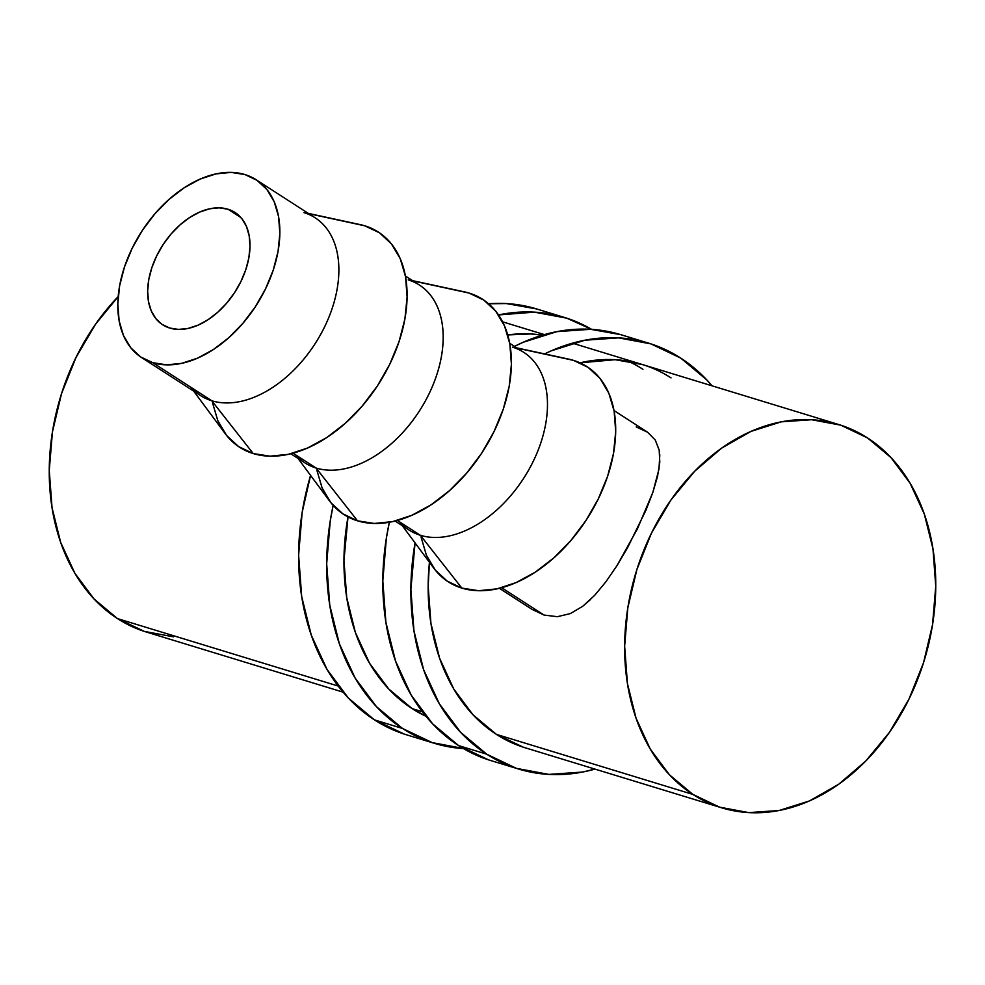 <?xml version="1.0" encoding="UTF-8"?>
<svg xmlns="http://www.w3.org/2000/svg" width="985" height="985" viewBox="0 0 985 985"><rect width="100%" height="100%" fill="white"/><g stroke="black" fill="none" stroke-linecap="round" stroke-linejoin="round"><path stroke-width="1.48" d="M464.625 748.686L432.267 742.641L402.496 728.457L374.435 719.875A222.647 167.438 107 0 1 310.57 475.386L302.161 512.397L298.615 555.158L301.693 596.639L311.309 635.251L327.069 669.505L348.382 698.07L374.435 719.875A222.647 167.438 107 0 0 406.399 734.761L434.459 743.343A222.647 167.438 -73 0 1 402.496 728.457L374.435 719.875L404.207 734.071M463.541 748.612A222.647 167.438 -73 0 1 434.459 743.343M412.198 708.646A200.374 150.693 -73 0 1 348.013 516.916L343.962 560.403L346.745 597.735L355.388 632.481L369.584 663.311L388.767 689.032L412.198 708.646L425.976 716.28A200.374 150.693 -73 0 1 412.198 708.646L422.393 711.761L412.198 708.646M507.743 334.912A200.374 150.693 -73 0 1 542.403 335.183L530.927 333.964L507.743 334.912M536.69 308.97L506.339 303.565L488.597 303.762A222.647 167.438 107 0 1 536.505 308.908L564.577 317.49A222.647 167.438 -73 0 1 591.64 329.359L566.769 318.18L534.412 312.147L498.521 314.929A222.647 167.438 -73 0 1 564.577 317.49M402.496 728.457A222.647 167.438 -73 0 1 333.164 505.379L330.234 520.966L326.675 563.728L329.766 605.221L339.382 643.821L355.142 678.074L376.455 706.651L402.496 728.457M518.664 769.063A222.647 167.438 -73 0 0 594.977 769.1L582.529 772.055L548.83 774.407L516.472 768.374L486.701 754.178L458.628 745.608A222.647 167.438 107 0 1 389.358 522.247L386.366 538.118L382.808 580.879L385.898 622.372L395.514 660.972L411.274 695.225L432.587 723.803L458.628 745.608A222.647 167.438 107 0 0 490.592 760.494L518.664 769.063A222.647 167.438 -73 0 1 486.701 754.178L458.628 745.608L488.4 759.792M680.746 358.097A222.647 167.438 -73 0 1 712.069 385.837L706.787 379.902L680.746 358.097A222.647 167.438 -73 0 0 648.783 343.211A222.647 167.438 -73 0 0 544.631 353.91L551.169 350.869L584.918 340.219L618.617 337.867L650.974 343.9L680.746 358.097M721.476 807.749L525.165 747.775A200.374 150.693 -73 0 1 496.403 734.379A200.374 150.693 -73 0 1 429.448 562.3L428.167 586.124L430.938 623.468L439.593 658.214L453.777 689.032L472.96 714.753L496.403 734.379L523.195 747.147M642.442 364.561L615.12 359.697L580.017 362.825A200.374 150.693 -73 0 1 642.269 364.499A200.374 150.693 -73 0 1 671.044 377.895M642.971 369.326A200.374 150.693 107 0 0 627.962 361.126M620.895 334.691L590.544 329.298L556.845 331.649L523.109 342.287L514.502 346.363A222.647 167.438 107 0 1 620.71 334.641L648.783 343.211M486.701 754.178A222.647 167.438 -73 0 1 415.067 542.907L410.88 589.461L413.971 630.942L423.575 669.554L439.347 703.807L460.66 732.372L486.701 754.178M169.728 328.042A66.795 43.057 122.8 0 1 162.636 324.754A66.795 43.057 122.8 0 1 159.533 250.449A66.795 43.057 122.8 0 1 227.941 209.214L240.943 217.599L227.941 209.214L219.162 207.847L209.608 208.808L199.647 212.083L189.649 217.513L179.996 224.925L171.07 233.999L163.214 244.415L156.738 255.755L151.862 267.6L148.797 279.481L147.651 290.932L148.476 301.545L151.247 310.878L155.827 318.586L162.069 324.385L169.728 328.042L178.494 329.409L188.049 328.436L198.022 325.173L208.02 319.731L217.673 312.331L226.587 303.245L234.442 292.828L240.931 281.488L245.807 269.644L248.873 257.774L250.005 246.312L249.18 235.71L246.422 226.365L241.83 218.658L235.6 212.858L227.941 209.214A66.795 43.057 122.8 0 1 235.033 212.489A66.795 43.057 122.8 0 1 238.136 286.795A66.795 43.057 122.8 0 1 169.728 328.042M303.934 212.612A105.752 68.174 122.8 0 1 324.508 327.057A105.752 68.174 122.8 0 1 211.763 400.76L152.749 362.689A105.752 68.174 122.8 0 1 141.52 357.506A105.752 68.174 122.8 0 1 136.607 239.847A105.752 68.174 122.8 0 1 244.92 174.554L257.036 180.341L266.923 189.514L274.187 201.728L278.558 216.503L279.863 233.297L278.053 251.446L273.202 270.247L265.494 288.987L255.226 306.951L242.778 323.437L228.655 337.818L213.388 349.54L197.554 358.158L181.769 363.33L166.637 364.856L152.749 362.689L211.763 400.76A105.752 68.174 -57.2 0 0 320.076 335.454A105.752 68.174 -57.2 0 0 315.163 217.808L256.149 179.75A105.752 68.174 122.8 0 1 261.062 297.396A105.752 68.174 122.8 0 1 152.749 362.689L140.633 356.915L130.746 347.742L123.482 335.528L119.111 320.741L117.806 303.946L119.616 285.81L124.467 266.997L132.175 248.257L142.443 230.293L154.879 213.807L169.014 199.426L184.281 187.704L200.115 179.098L215.9 173.926L231.032 172.387L244.92 174.554A105.752 68.174 122.8 0 1 256.149 179.75M193.688 391.144L225.245 433.695A128.025 82.518 -57.2 0 0 253.231 453.556L211.763 400.76L253.231 453.556A128.025 82.518 -57.2 0 0 389.715 364.339A128.025 82.518 -57.2 0 0 364.807 225.811L308.724 213.659L364.807 225.811A128.025 82.518 -57.2 0 0 360.104 224.592L308.317 213.388M408.233 279.888A105.752 68.174 122.8 0 1 428.807 394.32A105.752 68.174 122.8 0 1 316.074 468.023L293.05 453.174L316.074 468.023A105.752 68.174 -57.2 0 0 424.387 402.73A105.752 68.174 -57.2 0 0 419.475 285.071L405.426 276.009M316.813 470.042L322.107 487.932L330.898 502.719L342.866 513.825L357.53 520.831L316.074 468.023L357.53 520.831A128.025 82.518 -57.2 0 0 494.014 431.602A128.025 82.518 -57.2 0 0 469.106 293.074L413.023 280.922L464.058 291.782M512.545 347.151A105.752 68.174 122.8 0 1 533.119 461.583A105.752 68.174 122.8 0 1 420.373 535.286L397.361 520.449L420.373 535.286A105.752 68.174 -57.2 0 0 528.686 469.993A105.752 68.174 -57.2 0 0 523.774 352.347L509.725 343.285M421.124 537.305L426.406 555.208L435.21 569.995L447.165 581.101L461.842 588.094L420.373 535.286L461.842 588.094A128.025 82.518 -57.2 0 0 598.314 498.878A128.025 82.518 -57.2 0 0 573.405 360.35L517.322 348.185L568.357 359.045M173.409 636.815L144.29 631.385L117.498 618.605L94.055 598.979L74.872 573.27L60.688 542.439L52.033 507.694L49.25 470.362L52.451 431.873L61.501 393.704L76.067 357.346L95.582 324.163L118.175 296.596A200.374 150.693 107 0 0 117.498 618.605L338.187 686.04L117.498 618.605A200.374 150.693 107 0 0 146.26 632.001L343.1 692.147M692.874 794.403L496.403 734.379L692.874 794.403A200.374 150.693 -73 0 1 643.008 552.289A200.374 150.693 -73 0 1 838.74 424.535A200.374 150.693 -73 0 1 867.514 437.931A200.374 150.693 -73 0 1 917.38 680.056A200.374 150.693 -73 0 1 721.648 807.798A200.374 150.693 -73 0 1 692.874 794.403L669.431 774.789L650.26 749.068L636.064 718.237L627.42 683.491L624.638 646.16L627.839 607.671L636.889 569.502L651.454 533.144L670.957 499.961L694.671 471.249L721.66 448.113L750.902 431.43L781.265 421.839L811.591 419.721L840.722 425.151L867.514 437.931L890.945 457.557L910.128 483.266L924.324 514.096L932.967 548.842L935.75 586.173L932.549 624.662L923.499 662.831L908.933 699.19L889.43 732.372L865.716 761.085L838.728 784.232L809.485 800.916L779.123 810.495L748.785 812.613L719.666 807.183L692.874 794.403M499.395 588.304L532.146 609.432L544.065 615.059L501.66 587.713L544.065 615.059L557.362 616.696L570.34 613.593L582.701 606.304L590.704 599.385M659.224 450.293L655.296 440.086L647.674 432.267L614.024 410.548M636.236 426.924L647.674 432.267L655.296 440.086L659.187 450.096L659.79 462.236L657.524 476.457L652.796 492.537L645.938 510.242L627.654 547.562L617.066 565.488L606.046 581.593L594.571 595.445L606.046 581.593L617.066 565.488L637.381 528.92L652.796 492.537L658.99 469.069L659.802 454.787M594.571 595.445L582.701 606.304L570.34 613.593L557.362 616.696L544.065 615.059L532.06 609.37M402.286 525.682L433.843 568.234A128.025 82.518 -57.2 0 0 461.842 588.094L478.648 590.717L496.969 588.858L516.066 582.603L535.237 572.174L553.73 557.978L570.832 540.58L585.89 520.609L598.314 498.878L607.646 476.186L613.52 453.42L615.711 431.455L614.135 411.127L608.841 393.237L600.05 378.449L588.082 367.343L573.405 360.35A128.025 82.518 -57.2 0 0 568.714 359.119L516.928 347.927M395.083 521.028L409.132 530.09A105.752 68.174 -57.2 0 0 420.373 535.286A105.752 68.174 122.8 0 1 399.775 522.001M297.987 458.407L329.544 500.971A128.025 82.518 -57.2 0 0 357.53 520.831L374.349 523.454L392.658 521.594L411.767 515.327L430.938 504.911L449.419 490.715L466.521 473.305L481.579 453.346L494.014 431.602L503.347 408.923L509.22 386.157L511.412 364.191L509.824 343.863L504.542 325.961L495.738 311.186L483.783 300.08L469.106 293.074A128.025 82.518 -57.2 0 0 464.403 291.856L412.616 280.663M290.784 453.765L304.833 462.827A105.752 68.174 -57.2 0 0 316.074 468.023A105.752 68.174 122.8 0 1 295.475 454.738M141.52 357.506L200.534 395.564A105.752 68.174 -57.2 0 0 211.763 400.76A105.752 68.174 122.8 0 1 191.164 387.474M212.514 402.779L217.808 420.669L226.599 435.456L238.567 446.562L253.231 453.556L270.05 456.178L288.359 454.331L307.468 448.064L326.638 437.635L345.119 423.452L362.221 406.042L377.28 386.083L389.715 364.339L399.048 341.647L404.921 318.881L407.113 296.916L405.524 276.6L400.242 258.698L391.439 243.911L379.484 232.805L364.807 225.811L359.759 224.518M502.596 321.824L544.397 334.604M572.47 343.174L838.74 424.535"/></g></svg>
